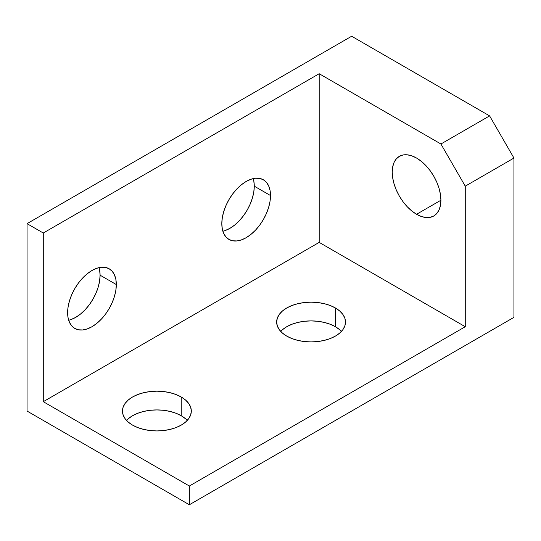 <?xml version="1.0" encoding="UTF-8"?>
<svg xmlns="http://www.w3.org/2000/svg" width="541" height="541" viewBox="0 0 541 541"><rect width="100%" height="100%" fill="white"/><g stroke="black" fill="none" stroke-linecap="round" stroke-linejoin="round"><path stroke-width="0.81" d="M416.57 214.277A34.428 19.875 60 0 1 394.078 183.94A34.428 19.875 60 0 1 399.353 156.349A34.428 19.875 60 0 1 416.57 158.053L411.823 155.855L407.251 154.814L403.045 154.983L399.353 156.349L396.33 158.865L394.078 162.422L392.692 166.899L392.225 172.112L392.692 177.867L394.078 183.94L396.33 190.101L399.353 196.106L403.045 201.732L407.251 206.757L411.823 210.997L416.57 214.277L421.317 216.481L425.889 217.516L430.095 217.347L433.787 215.981L436.81 213.472L439.062 209.908L440.448 205.438L440.915 200.224L416.57 214.277L440.915 200.224L440.448 194.469L439.062 188.396L436.81 182.236L433.787 176.231L430.095 170.604L425.889 165.573L421.317 161.34L416.57 158.053A34.428 19.875 60 0 1 439.062 188.396A34.428 19.875 60 0 1 433.787 215.981A34.428 19.875 60 0 1 416.57 214.277M222.858 231.203A34.428 19.875 120 0 0 254.27 186.165L270.5 195.538A34.428 19.875 -60 0 1 255.474 230.189A34.428 19.875 -60 0 1 228.938 239.413A34.428 19.875 -60 0 1 221.81 223.649L222.277 228.863L223.663 233.333L225.915 236.897L228.938 239.413L232.63 240.779L236.836 240.941L241.408 239.906L246.155 237.702L250.902 234.422L255.474 230.189L259.68 225.157L263.372 219.531L266.395 213.526L268.647 207.365L270.033 201.293L270.5 195.538L270.033 190.324L268.647 185.847L266.395 182.29L263.372 179.774L259.68 178.408L255.474 178.246L250.902 179.281L246.155 181.478L241.408 184.765L236.836 188.998L232.63 194.03L228.938 199.656L225.915 205.661L223.663 211.822L222.277 217.895L221.81 223.649A34.428 19.875 -60 0 1 236.836 188.998A34.428 19.875 -60 0 1 263.372 179.774A34.428 19.875 -60 0 1 270.5 195.538L254.27 186.165L253.803 191.92L252.417 197.992L250.165 204.153L247.142 210.165L243.45 215.785L239.244 220.816L234.672 225.049L229.925 228.336L225.178 230.534M68.673 320.225A34.428 19.875 120 0 0 100.085 275.186L116.315 284.552A34.428 19.875 -60 0 1 101.289 319.204A34.428 19.875 -60 0 1 74.753 328.428A34.428 19.875 -60 0 1 67.625 312.664L68.092 317.878L69.478 322.355L71.73 325.919L74.753 328.428L78.445 329.794L82.651 329.963L87.223 328.921L91.97 326.723L96.717 323.437L101.289 319.204L105.495 314.179L109.187 308.553L112.21 302.541L114.462 296.38L115.848 290.307L116.315 284.552L115.848 279.339L114.462 274.869L112.21 271.305L109.187 268.796L105.495 267.43L101.289 267.261L96.717 268.295L91.97 270.5L87.223 273.78L82.651 278.02L78.445 283.044L74.753 288.671L71.73 294.683L69.478 300.837L68.092 306.909L67.625 312.664A34.428 19.875 -60 0 1 82.651 278.02A34.428 19.875 -60 0 1 109.187 268.796A34.428 19.875 -60 0 1 116.315 284.552L100.085 275.186L99.618 280.941L98.232 287.014L95.98 293.175L92.957 299.18L89.265 304.806L85.059 309.831L80.487 314.071L75.74 317.351L70.993 319.555M282.449 329.733L286.73 326.723L291.944 324.248L297.902 322.416L304.36 321.286L311.075 320.901L317.79 321.286L324.248 322.416L330.206 324.248L335.42 326.723L335.42 307.985A34.428 19.875 180 0 1 345.503 322.037A34.428 19.875 180 0 1 324.248 340.404A34.428 19.875 180 0 1 286.73 336.096L282.449 333.08L279.264 329.645L277.31 325.919L276.647 322.037L277.31 318.162L279.264 314.429L282.449 310.994L286.73 307.985L291.944 305.509L297.902 303.67L304.36 302.541L311.075 302.162L317.79 302.541L324.248 303.67L330.206 305.509L335.42 307.985L339.701 310.994L342.886 314.429L344.84 318.162L345.503 322.037L344.84 325.919L342.886 329.645L339.701 333.08L335.42 336.096L330.206 338.565L324.248 340.404L317.79 341.533L311.075 341.912L304.36 341.533L297.902 340.404L291.944 338.565L286.73 336.096A34.428 19.875 180 0 1 276.647 322.037A34.428 19.875 180 0 1 297.902 303.67A34.428 19.875 180 0 1 335.42 307.985L335.42 326.723A34.428 19.875 0 0 0 280.711 331.41M128.264 418.754L132.545 415.738L137.759 413.27L143.717 411.43L150.175 410.301L156.89 409.922L163.605 410.301L170.063 411.43L176.021 413.27L181.235 415.738L181.235 396.999A34.428 19.875 180 0 1 191.318 411.059A34.428 19.875 180 0 1 170.063 429.419A34.428 19.875 180 0 1 132.545 425.111L128.264 422.102L125.079 418.66L123.125 414.933L122.462 411.059L123.125 407.177L125.079 403.451L128.264 400.015L132.545 396.999L137.759 394.531L143.717 392.692L150.175 391.562L156.89 391.177L163.605 391.562L170.063 392.692L176.021 394.531L181.235 396.999L185.516 400.015L188.701 403.451L190.655 407.177L191.318 411.059L190.655 414.933L188.701 418.66L185.516 422.102L181.235 425.111L176.021 427.586L170.063 429.419L163.605 430.548L156.89 430.934L150.175 430.548L143.717 429.419L137.759 427.586L132.545 425.111A34.428 19.875 180 0 1 122.462 411.059A34.428 19.875 180 0 1 143.717 392.692A34.428 19.875 180 0 1 181.235 396.999L181.235 415.738A34.428 19.875 0 0 0 126.526 420.425M189.35 486.021L465.26 326.723L319.19 242.388L43.28 401.686L189.35 486.021L189.35 504.76L27.05 411.059L27.05 223.649L43.28 233.015L319.19 73.725L319.19 242.388L43.28 401.686L43.28 233.015L43.28 401.686L189.35 486.021L465.26 326.723L465.26 186.165L513.95 158.053L513.95 317.351L189.35 504.76L189.35 486.021M513.95 317.351L513.95 158.053L489.605 115.889L351.65 36.24L27.05 223.649L27.05 411.059L189.35 504.76L513.95 317.351M253.803 180.951L254.27 186.165A34.428 19.875 120 0 0 253.222 178.611M99.618 269.973L100.085 275.186A34.428 19.875 120 0 0 99.037 267.633M341.439 331.41A34.428 19.875 0 0 0 335.42 326.723L339.701 329.733M187.254 420.425A34.428 19.875 0 0 0 181.235 415.738L185.516 418.754M319.19 73.725L440.915 144.001L489.605 115.889L351.65 36.24L27.05 223.649L43.28 233.015L319.19 73.725L440.915 144.001L465.26 186.165L465.26 326.723L319.19 242.388L319.19 73.725M513.95 158.053L489.605 115.889L440.915 144.001L465.26 186.165L513.95 158.053"/></g></svg>
